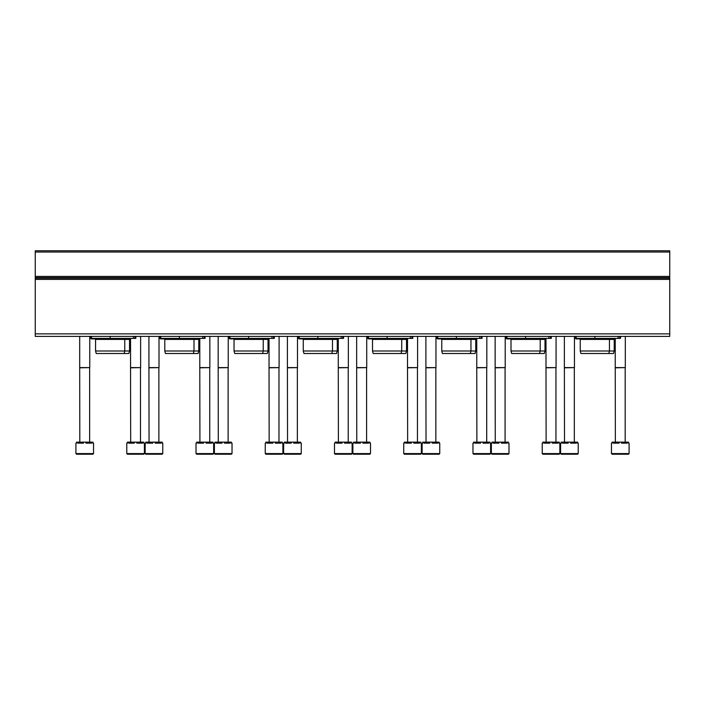 <?xml version="1.0" encoding="UTF-8"?>
<svg xmlns="http://www.w3.org/2000/svg" width="705" height="705" viewBox="0 0 705 705"><rect width="100%" height="100%" fill="white"/><g stroke="black" fill="none" stroke-linecap="round" stroke-linejoin="round"><path stroke-width="1.06" d="M35.25 333.87L35.25 250.777L669.75 250.777L669.75 336.382L35.25 336.382L35.25 333.87L669.75 333.87M620.523 338.4L620.523 336.382L620.523 338.4L619.651 338.4L619.651 336.382M574.452 338.4L619.651 338.4M575.456 338.4L575.456 336.382M576.752 338.4L575.165 338.4M580.241 350.993L614.231 350.993L613.553 353.505L580.911 353.505L580.241 350.993L580.241 339.405L614.231 339.405L614.734 338.902M580.241 339.405L579.237 338.4M551.284 336.382L551.284 338.4L550.411 338.4L550.411 336.382M505.212 338.4L550.411 338.4M506.216 338.4L506.216 336.382M507.512 338.4L505.926 338.4M511.002 350.993L544.991 350.993L544.313 353.505L511.671 353.505L511.002 350.993L511.002 339.405L544.991 339.405L545.494 338.902M511.002 339.405L509.988 338.4M482.044 336.382L482.044 338.4L481.171 338.4L481.171 336.382M435.963 338.4L481.171 338.4M436.977 338.4L436.977 336.382L436.977 338.4M438.272 338.4L436.686 338.4M441.762 350.993L475.752 350.993L475.073 353.505L442.432 353.505L441.762 350.993L441.762 339.405L475.752 339.405L476.254 338.902M441.762 339.405L440.748 338.4M412.804 338.4L412.804 336.382L412.804 338.4L411.931 338.4L411.931 336.382M366.723 338.4L411.931 338.4M367.737 338.4L367.737 336.382L367.737 338.4M369.032 338.4L367.437 338.4M372.513 350.993L406.512 350.993L405.833 353.505L373.192 353.505L372.513 350.993L372.513 339.405L406.512 339.405L407.014 338.902M372.513 339.405L371.509 338.4M343.564 338.4L343.564 336.382L343.564 338.4L342.692 338.4L342.692 336.382M297.484 338.4L342.692 338.4M298.488 338.4L298.488 336.382L298.488 338.4M299.792 338.4L298.197 338.4M303.273 350.993L337.263 350.993L336.593 353.505L303.952 353.505L303.273 350.993L303.273 339.405L337.263 339.405L337.774 338.902M303.273 339.405L302.269 338.4M274.324 336.382L274.324 338.4L273.452 338.4L273.452 336.382M228.244 338.4L273.452 338.4M229.248 338.4L229.248 336.382L229.248 338.4M230.553 338.4L228.958 338.4M234.034 350.993L268.023 350.993L267.354 353.505L234.712 353.505L234.034 350.993L234.034 339.405L268.023 339.405L268.526 338.902M234.034 339.405L233.029 338.4M205.076 336.382L205.076 338.4L204.212 338.4L204.212 336.382M159.004 338.4L204.212 338.4M160.009 338.4L160.009 336.382L160.009 338.4M161.313 338.4L159.718 338.4M164.794 350.993L198.784 350.993L198.114 353.505L165.472 353.505L164.794 350.993L164.794 339.405L198.784 339.405L199.286 338.902M164.794 339.405L163.789 338.4M135.836 336.382L135.836 338.4L134.963 338.4L134.963 336.382M89.764 338.4L134.963 338.4M90.769 338.4L90.769 336.382L90.769 338.4M92.064 338.4L90.478 338.4M95.554 350.993L129.544 350.993L128.865 353.505L96.224 353.505L95.554 350.993L95.554 339.405L129.544 339.405L130.046 338.902M95.554 339.405L94.549 338.4M611.464 453.588L611.464 443.145L612.099 443.145L612.099 442.132L613.332 442.132L613.332 443.145L619.043 443.145L619.043 442.132L621.51 442.132L621.51 443.145L627.212 443.145L627.212 442.132L628.446 442.132L628.446 443.145L629.089 443.145L629.089 453.588L628.455 454.223L612.09 454.223L611.464 453.588L629.089 453.588M615.553 454.223L622.638 454.223M613.332 442.132L619.043 442.132M621.51 442.132L627.212 442.132M615.368 442.132L615.236 367.605L625.309 367.605L625.309 336.382M615.368 367.825L625.309 367.605M559.849 453.588L542.224 453.588L542.224 443.145L542.859 443.145L542.859 442.132L544.093 442.132L544.093 443.145L549.803 443.145L549.803 442.132L552.262 442.132L552.262 443.145L557.972 443.145L557.972 442.132L559.206 442.132L559.206 443.145L559.849 443.145L559.849 453.588L559.215 454.223L542.85 454.223L555.751 454.223M544.093 442.132L549.803 442.132M552.262 442.132L557.972 442.132M546.119 442.132L545.996 367.605L556.069 367.605L556.069 336.382M546.119 367.825L556.069 367.605M490.601 453.588L472.976 453.588L472.976 443.145L473.619 443.145L473.619 442.132L474.853 442.132L474.853 443.145L480.563 443.145L480.563 442.132L483.022 442.132L483.022 443.145L488.732 443.145L488.732 442.132L489.966 442.132L489.966 443.145L490.601 443.145L490.601 453.588L489.975 454.223L486.512 454.223M477.074 454.223L484.15 454.223M472.976 453.588L473.61 454.223L489.975 454.223M474.853 442.132L480.563 442.132M483.022 442.132L488.732 442.132M476.88 442.132L476.756 367.605L486.829 367.605L486.829 336.382M476.88 367.825L486.829 367.605M421.361 453.588L403.736 453.588L403.736 443.145L404.379 443.145L404.379 442.132L405.613 442.132L405.613 443.145L411.315 443.145L411.315 442.132L413.782 442.132L413.782 443.145L419.493 443.145L419.493 442.132L420.726 442.132L420.726 443.145L421.361 443.145L421.361 453.588L420.735 454.223L417.272 454.223M407.834 454.223L414.91 454.223M403.736 453.588L404.37 454.223L420.735 454.223M405.613 442.132L411.315 442.132M413.782 442.132L419.493 442.132M407.64 442.132L407.516 367.605L417.589 367.605L417.589 336.382M407.64 367.825L417.589 367.605M352.121 453.588L334.496 453.588L334.496 443.145L335.139 443.145L335.139 442.132L336.373 442.132L336.373 443.145L342.075 443.145L342.075 442.132L344.542 442.132L344.542 443.145L350.253 443.145L350.253 442.132L351.487 442.132L351.487 443.145L352.121 443.145L352.121 453.588L351.495 454.223L348.032 454.223M338.585 454.223L345.67 454.223M334.496 453.588L335.131 454.223L351.495 454.223M336.373 442.132L342.075 442.132M344.542 442.132L350.253 442.132M338.4 442.132L338.277 367.605L348.349 367.605L348.349 336.382M338.4 367.825L348.349 367.605M282.881 453.588L265.256 453.588L265.256 443.145L265.9 443.145L265.9 442.132L267.125 442.132L267.125 443.145L272.835 443.145L272.835 442.132L275.302 442.132L275.302 443.145L281.013 443.145L281.013 442.132L282.238 442.132L282.238 443.145L282.881 443.145L282.881 453.588L282.256 454.223L278.792 454.223M269.345 454.223L276.43 454.223M265.256 453.588L265.882 454.223L282.256 454.223M267.125 442.132L272.835 442.132M275.302 442.132L281.013 442.132M269.16 442.132L269.037 367.605L279.101 367.605L279.101 336.382M269.16 367.825L279.101 367.605M213.641 453.588L196.016 453.588L196.016 443.145L196.651 443.145L196.651 442.132L197.885 442.132L197.885 443.145L203.595 443.145L203.595 442.132L206.063 442.132L206.063 443.145L211.764 443.145L211.764 442.132L212.998 442.132L212.998 443.145L213.641 443.145L213.641 453.588L213.007 454.223L209.552 454.223M200.105 454.223L207.191 454.223M196.016 453.588L196.642 454.223L213.007 454.223M197.885 442.132L203.595 442.132M206.063 442.132L211.764 442.132M199.92 442.132L199.788 367.605L209.861 367.605L209.861 336.382M199.92 367.825L209.861 367.605M144.402 453.588L126.777 453.588L126.777 443.145L127.411 443.145L127.411 442.132L128.645 442.132L128.645 443.145L134.355 443.145L134.355 442.132L136.823 442.132L136.823 443.145L142.525 443.145L142.525 442.132L143.758 442.132L143.758 443.145L144.402 443.145L144.402 453.588L143.767 454.223L140.304 454.223M130.866 454.223L137.951 454.223M126.777 453.588L127.402 454.223L143.767 454.223M128.645 442.132L134.355 442.132M136.823 442.132L142.525 442.132M130.681 442.132L130.548 367.605L140.621 367.605L140.621 336.382M130.681 367.825L140.621 367.605M578.223 453.588L560.598 453.588L560.598 443.145L561.242 443.145L561.242 442.132L562.475 442.132L562.475 443.145L568.177 443.145L568.177 442.132L570.645 442.132L570.645 443.145L576.355 443.145L576.355 442.132L577.589 442.132L577.589 443.145L578.223 443.145L578.223 453.588L577.598 454.223L561.233 454.223L574.134 454.223M562.475 442.132L568.177 442.132M570.645 442.132L576.355 442.132M564.502 442.132L564.379 367.605L574.452 367.605L574.452 336.382M564.502 367.825L574.452 367.605M508.984 453.588L491.359 453.588L491.359 443.145L492.002 443.145L492.002 442.132L493.236 442.132L493.236 443.145L498.937 443.145L498.937 442.132L501.405 442.132L501.405 443.145L507.115 443.145L507.115 442.132L508.349 442.132L508.349 443.145L508.984 443.145L508.984 453.588L508.358 454.223L504.895 454.223M495.448 454.223L502.533 454.223M491.359 453.588L491.993 454.223L508.358 454.223M493.236 442.132L498.937 442.132M501.405 442.132L507.115 442.132M495.262 442.132L495.139 367.605L505.212 367.605L505.212 336.382M495.262 367.825L505.212 367.605M439.744 453.588L422.119 453.588L422.119 443.145L422.762 443.145L422.762 442.132L423.987 442.132L423.987 443.145L429.697 443.145L429.697 442.132L432.165 442.132L432.165 443.145L437.875 443.145L437.875 442.132L439.1 442.132L439.1 443.145L439.744 443.145L439.744 453.588L439.118 454.223L435.655 454.223M426.208 454.223L433.293 454.223M422.119 453.588L422.744 454.223L439.118 454.223M423.987 442.132L429.697 442.132M432.165 442.132L437.875 442.132M426.023 442.132L425.899 367.605L435.963 367.605L435.963 336.382M426.023 367.825L435.963 367.605M370.504 453.588L352.879 453.588L352.879 443.145L353.513 443.145L353.513 442.132L354.747 442.132L354.747 443.145L360.458 443.145L360.458 442.132L362.925 442.132L362.925 443.145L368.627 443.145L368.627 442.132L369.861 442.132L369.861 443.145L370.504 443.145L370.504 453.588L369.869 454.223L366.415 454.223M356.968 454.223L364.053 454.223M352.879 453.588L353.505 454.223L369.869 454.223M354.747 442.132L360.458 442.132M362.925 442.132L368.627 442.132M356.783 442.132L356.651 367.605L366.723 367.605L366.723 336.382M356.783 367.825L366.723 367.605M301.264 453.588L283.639 453.588L283.639 443.145L284.274 443.145L284.274 442.132L285.507 442.132L285.507 443.145L291.218 443.145L291.218 442.132L293.685 442.132L293.685 443.145L299.387 443.145L299.387 442.132L300.621 442.132L300.621 443.145L301.264 443.145L301.264 453.588L300.63 454.223L297.166 454.223M287.728 454.223L294.813 454.223M283.639 453.588L284.265 454.223L300.63 454.223M285.507 442.132L291.218 442.132M293.685 442.132L299.387 442.132M287.543 442.132L287.411 367.605L297.484 367.605L297.484 336.382M287.543 367.825L297.484 367.605M232.024 453.588L214.399 453.588L214.399 443.145L215.034 443.145L215.034 442.132L216.268 442.132L216.268 443.145L221.978 443.145L221.978 442.132L224.437 442.132L224.437 443.145L230.147 443.145L230.147 442.132L231.381 442.132L231.381 443.145L232.024 443.145L232.024 453.588L231.39 454.223L227.926 454.223M218.488 454.223L225.565 454.223M214.399 453.588L215.025 454.223L231.39 454.223M216.268 442.132L221.978 442.132M224.437 442.132L230.147 442.132M218.294 442.132L218.171 367.605L228.244 367.605L228.244 336.382M218.294 367.825L228.244 367.605M162.776 453.588L145.151 453.588L145.151 443.145L145.794 443.145L145.794 442.132L147.028 442.132L147.028 443.145L152.738 443.145L152.738 442.132L155.197 442.132L155.197 443.145L160.907 443.145L160.907 442.132L162.141 442.132L162.141 443.145L162.776 443.145L162.776 453.588L162.15 454.223L158.687 454.223M149.249 454.223L156.325 454.223M145.151 453.588L145.785 454.223L162.15 454.223M147.028 442.132L152.738 442.132M155.197 442.132L160.907 442.132M149.055 442.132L148.931 367.605L159.004 367.605L159.004 336.382M149.055 367.825L159.004 367.605M93.536 453.588L75.911 453.588L75.911 443.145L76.554 443.145L76.554 442.132L77.788 442.132L77.788 443.145L83.49 443.145L83.49 442.132L85.957 442.132L85.957 443.145L91.668 443.145L91.668 442.132L92.901 442.132L92.901 443.145L93.536 443.145L93.536 453.588L92.91 454.223L89.447 454.223M80.009 454.223L87.085 454.223M75.911 453.588L76.545 454.223L92.91 454.223M77.788 442.132L83.49 442.132M85.957 442.132L91.668 442.132M79.815 442.132L79.691 367.605L89.764 367.605L89.764 336.382M79.815 367.825L89.764 367.605M35.25 252.037L669.75 252.037M35.25 276.413L669.75 276.413M35.25 277.62L669.75 277.62M35.25 278.202L669.75 278.202M35.25 279.409L669.75 279.409M576.214 338.4L576.214 336.382M594.844 338.4L594.844 336.382M618.126 338.4L618.126 336.382M506.974 338.4L506.974 336.382M525.604 338.4L525.604 336.382M548.887 338.4L548.887 336.382M437.726 338.4L437.726 336.382M456.364 338.4L456.364 336.382M479.647 338.4L479.647 336.382M368.486 338.4L368.486 336.382M387.124 338.4L387.124 336.382M410.407 338.4L410.407 336.382M299.246 338.4L299.246 336.382M317.876 338.4L317.876 336.382M341.167 338.4L341.167 336.382M230.006 338.4L230.006 336.382M248.636 338.4L248.636 336.382M271.927 338.4L271.927 336.382M160.766 338.4L160.766 336.382M179.396 338.4L179.396 336.382M202.688 338.4L202.688 336.382M91.527 338.4L91.527 336.382M110.156 338.4L110.156 336.382M133.439 338.4L133.439 336.382M612.936 338.4L613.729 338.902L614.522 338.4M575.959 338.902L613.729 338.902M608.776 353.505L609.446 350.993L609.446 339.405L609.948 338.902M614.231 350.993L614.231 339.405M543.687 338.4L544.489 338.902L545.282 338.4M506.719 338.902L544.489 338.902M539.528 353.505L540.206 350.993L540.206 339.405L540.709 338.902M544.991 350.993L544.991 339.405M474.447 338.4L475.249 338.902L476.042 338.4M437.479 338.902L475.249 338.902M470.288 353.505L470.966 350.993L470.966 339.405L471.469 338.902M475.752 350.993L475.752 339.405M405.208 338.4L406.001 338.902L406.803 338.4M368.239 338.902L406.001 338.902M401.048 353.505L401.727 350.993L401.727 339.405L402.229 338.902M406.512 350.993L406.512 339.405M335.968 338.4L336.761 338.902L337.563 338.4M298.999 338.902L336.761 338.902M331.808 353.505L332.487 350.993L332.487 339.405L332.989 338.902M337.263 350.993L337.263 339.405M266.728 338.4L267.521 338.902L268.314 338.4M229.751 338.902L267.521 338.902M262.568 353.505L263.238 350.993L263.238 339.405L263.749 338.902M268.023 350.993L268.023 339.405M197.488 338.4L198.281 338.902L199.074 338.4M160.511 338.902L198.281 338.902M193.329 353.505L193.998 350.993L193.998 339.405L194.501 338.902M198.784 350.993L198.784 339.405M128.248 338.4L129.041 338.902L129.835 338.4M91.271 338.902L129.041 338.902M124.089 353.505L124.759 350.993L124.759 339.405L125.261 338.902M129.544 350.993L129.544 339.405M615.236 367.605L615.236 338.4M625.185 442.132L625.185 367.825M542.224 453.588L542.85 454.223M545.996 367.605L545.996 338.4M555.945 442.132L555.945 367.825M476.756 367.605L476.756 338.4M486.706 442.132L486.706 367.825M407.516 367.605L407.516 338.4M417.457 442.132L417.457 367.825M338.277 367.605L338.277 338.4M348.217 442.132L348.217 367.825M269.037 367.605L269.037 338.4M278.977 442.132L278.977 367.825M199.788 367.605L199.788 338.4M209.737 442.132L209.737 367.825M130.548 367.605L130.548 338.4M140.498 442.132L140.498 367.825M560.598 453.588L561.233 454.223M564.379 367.605L564.379 336.382M574.319 442.132L574.319 367.825M495.139 367.605L495.139 336.382M505.08 442.132L505.08 367.825M425.899 367.605L425.899 336.382M435.84 442.132L435.84 367.825M356.651 367.605L356.651 336.382M366.6 442.132L366.6 367.825M287.411 367.605L287.411 336.382M297.36 442.132L297.36 367.825M218.171 367.605L218.171 336.382M228.12 442.132L228.12 367.825M148.931 367.605L148.931 336.382M158.881 442.132L158.881 367.825M79.691 367.605L79.691 336.382M89.632 442.132L89.632 367.825"/></g></svg>
